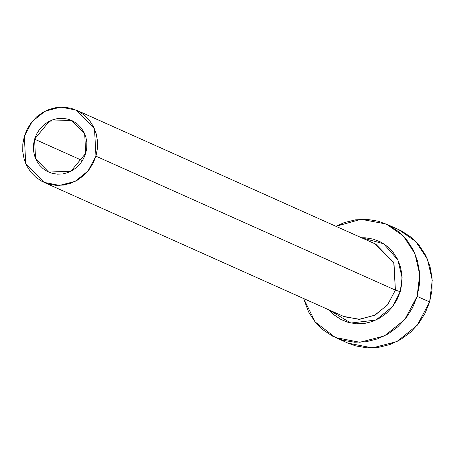 <?xml version="1.0" encoding="UTF-8"?>
<svg xmlns="http://www.w3.org/2000/svg" width="455" height="455" viewBox="0 0 455 455"><rect width="100%" height="100%" fill="white"/><g stroke="black" fill="none" stroke-linecap="round" stroke-linejoin="round"><path stroke-width="0.68" d="M85.705 153.329L70.838 171.33L48.588 172.041L35.558 158.636L34.552 139.167L82.457 160.598L34.552 139.167L36.605 134.02L39.568 129.351L43.316 125.324L47.712 122.105L52.587 119.813L57.745 118.533L63 118.323L68.148 119.182L72.982 121.087L77.322 123.953L81.007 127.679L83.885 132.115L85.853 137.097L86.831 142.432L86.78 147.915L85.705 153.329L83.652 158.471L80.694 163.146L76.941 167.173L72.55 170.392L67.676 172.684L62.511 173.964L57.256 174.174L52.115 173.31L47.275 171.41L42.935 168.543L39.255 164.818L36.372 160.376L34.409 155.394L33.431 150.065L33.477 144.582L34.552 139.167L49.419 121.166L71.668 120.45L84.704 133.861L85.705 153.329M344.452 316.771L359.791 319.325L375.091 315.065L387.688 304.736L395.389 290.131L400.224 291.683L392.807 306.403L375.966 320.058L350.856 323.033L329.153 309.946L334.351 315.11L341.04 319.529L348.49 322.459L356.413 323.784L364.5 323.459L372.452 321.492L379.959 317.96L386.727 313L392.5 306.801L397.061 299.606L400.224 291.683L395.389 290.131L393.985 262.871L375.739 244.102L76.412 110.19M95.937 156.162L395.389 290.131L95.937 156.162L88.048 170.995L75.121 181.363L59.491 185.395L43.97 182.364L25.725 163.59L24.32 136.335L32.208 121.502L45.136 111.134L60.771 107.101L76.286 110.133L94.532 128.901L95.937 156.162L97.438 148.58L97.506 140.908L96.141 133.44L93.389 126.467L89.356 120.251L84.203 115.035L78.124 111.02L71.35 108.358L64.149 107.153L56.795 107.448L49.567 109.234L42.742 112.448L36.588 116.952L31.338 122.588L27.198 129.135L24.32 136.335L22.818 143.916L22.75 151.589L24.121 159.057L26.873 166.03L30.9 172.246L36.059 177.461L42.133 181.477L48.907 184.138L56.107 185.344L63.461 185.048L70.69 183.257L77.515 180.049L83.669 175.539L88.918 169.908L93.059 163.362L95.937 156.162M335.659 337.627L347.973 343.133L372.361 347.899L396.925 341.563L417.241 325.274L429.634 301.961L417.104 296.359L419.464 284.443L419.573 272.386L417.423 260.652L413.095 249.693L406.759 239.927L398.66 231.731L389.11 225.418L378.469 221.238L367.151 219.344L355.594 219.81L344.236 222.614L335.932 226.294L361.105 219.293L386.221 224.025L403.238 235.94L414.892 253.52L419.72 274.547L417.104 296.359L429.634 301.961L432.25 280.149L427.421 259.128L415.768 241.548L398.751 229.633L386.42 224.116M417.104 296.359L404.711 319.666L384.395 335.961L359.831 342.291L335.443 337.53L315.173 321.958L303.616 298.525L308.57 311.863L314.905 321.628L323.004 329.824L332.56 336.137L343.195 340.317L354.513 342.211L366.076 341.745L377.434 338.941L388.155 333.896L397.824 326.809L406.076 317.954L412.583 307.671L417.104 296.359M361.469 237.72L365.257 237.772L373.18 239.102L380.625 242.026L387.313 246.445L392.983 252.184L397.42 259.02L400.445 266.693L401.953 274.905L401.879 283.34L400.224 291.683L402.101 277.544L397.835 259.856L383.599 243.743L361.469 237.72M347.774 343.047L355.725 345.925L367.043 347.819L378.605 347.353L389.963 344.543L400.684 339.498L410.353 332.417L418.606 323.562L425.112 313.279L429.634 301.961L431.994 290.045L432.102 277.994L429.952 266.26L425.624 255.3L419.288 245.535L411.189 237.339L401.64 231.026L398.534 229.536M43.97 182.364L343.423 316.333L358.944 319.364L374.573 315.332L387.501 304.964L395.389 290.131L393.751 262.347L374.71 243.664"/></g></svg>
